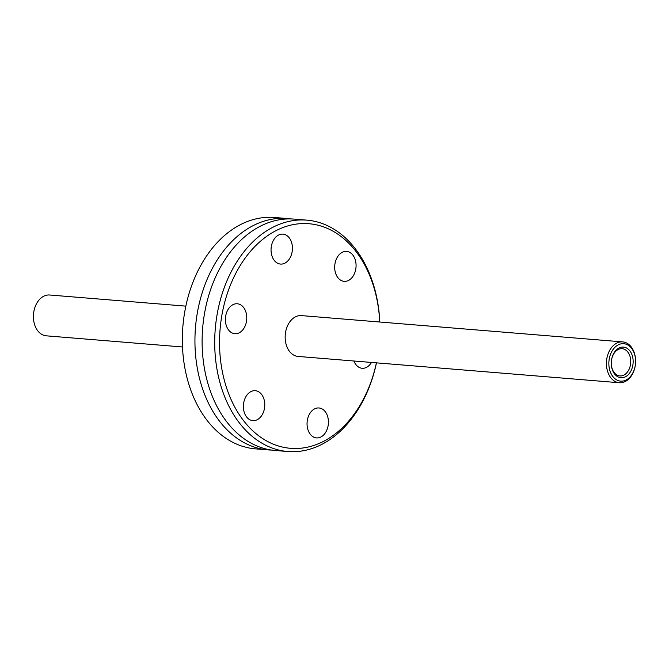 <?xml version="1.0" encoding="UTF-8"?>
<svg xmlns="http://www.w3.org/2000/svg" width="669" height="669" viewBox="0 0 669 669"><rect width="100%" height="100%" fill="white"/><g stroke="black" fill="none" stroke-linecap="round" stroke-linejoin="round"><path stroke-width="1" d="M271.698 450.078A116.08 82.362 -85.3 0 1 268.093 449.894A116.08 82.362 -85.3 0 1 195.206 350.188A116.08 82.362 -85.3 0 1 254.897 224.751A116.08 82.362 -85.3 0 1 287.034 218.512A116.08 82.362 -85.3 0 1 290.614 218.922M371.479 362.447A15.019 10.662 -85.3 0 1 366.319 367.465A15.019 10.662 -85.3 0 1 362.163 368.276A15.019 10.662 -85.3 0 1 353.909 361.009M342.453 252.221A15.019 10.662 -85.3 0 1 346.609 251.41A15.019 10.662 -85.3 0 1 356.042 264.314A15.019 10.662 -85.3 0 1 348.315 280.545A15.019 10.662 -85.3 0 1 344.159 281.356A15.019 10.662 -85.3 0 1 334.726 268.453A15.019 10.662 -85.3 0 1 342.453 252.221M278.797 234.936A15.019 10.662 -85.3 0 1 282.962 234.133A15.019 10.662 -85.3 0 1 292.395 247.037A15.019 10.662 -85.3 0 1 284.668 263.268A15.019 10.662 -85.3 0 1 280.512 264.071A15.019 10.662 -85.3 0 1 271.079 251.168A15.019 10.662 -85.3 0 1 278.797 234.936M233.155 304.579A15.019 10.662 -85.3 0 1 237.311 303.768A15.019 10.662 -85.3 0 1 246.744 316.671A15.019 10.662 -85.3 0 1 239.017 332.903A15.019 10.662 -85.3 0 1 234.861 333.714A15.019 10.662 -85.3 0 1 225.428 320.811A15.019 10.662 -85.3 0 1 233.155 304.579M251.151 391.499A15.019 10.662 -85.3 0 1 255.307 390.688A15.019 10.662 -85.3 0 1 264.74 403.591A15.019 10.662 -85.3 0 1 257.021 419.823A15.019 10.662 -85.3 0 1 252.857 420.634A15.019 10.662 -85.3 0 1 243.424 407.73A15.019 10.662 -85.3 0 1 251.151 391.499M314.798 408.776A15.019 10.662 -85.3 0 1 318.962 407.973A15.019 10.662 -85.3 0 1 328.395 420.876A15.019 10.662 -85.3 0 1 320.668 437.108A15.019 10.662 -85.3 0 1 316.512 437.911A15.019 10.662 -85.3 0 1 307.079 425.007A15.019 10.662 -85.3 0 1 314.798 408.776M376.413 362.849A112.66 79.945 -85.3 0 1 321.739 442.259A112.66 79.945 -85.3 0 1 222.61 372.968A112.66 79.945 -85.3 0 1 277.735 229.785A112.66 79.945 -85.3 0 1 379.749 322.015M376.471 362.857A116.08 82.362 -85.3 0 1 320.008 445.278A116.08 82.362 -85.3 0 1 287.871 451.516A116.08 82.362 -85.3 0 1 214.975 351.802A116.08 82.362 -85.3 0 1 274.666 226.373A116.08 82.362 -85.3 0 1 306.803 220.134A116.08 82.362 -85.3 0 1 379.808 322.023M306.803 220.134L294.209 219.106A116.08 82.362 94.7 0 0 262.072 225.336A116.08 82.362 94.7 0 0 244.871 236.625A116.08 82.362 94.7 0 0 229.442 425.166A116.08 82.362 94.7 0 0 275.277 450.488L287.871 451.516M268.093 449.894L255.499 448.866A116.08 82.362 -85.3 0 1 247.413 447.628L242.337 446.256A116.08 82.362 -85.3 0 1 182.336 339.785A116.08 82.362 -85.3 0 1 242.303 223.722A116.08 82.362 -85.3 0 1 274.441 217.484L287.034 218.512M619.218 347.93A15.362 10.905 -85.3 0 1 632.732 357.371A15.362 10.905 -85.3 0 1 625.214 376.898A15.362 10.905 -85.3 0 1 611.7 367.448A15.362 10.905 -85.3 0 1 619.218 347.93M623.684 375.192A13.656 9.692 94.7 0 0 630.708 360.432A13.656 9.692 94.7 0 0 622.128 348.708A13.656 9.692 94.7 0 0 618.348 349.435A13.656 9.692 94.7 0 0 611.324 364.195A13.656 9.692 94.7 0 0 619.904 375.928A13.656 9.692 94.7 0 0 623.684 375.192M618.549 344.711A18.774 13.321 94.7 0 0 609.359 368.569A18.774 13.321 94.7 0 0 625.883 380.117A18.774 13.321 94.7 0 0 635.073 356.259A18.774 13.321 94.7 0 0 618.549 344.711M625.013 381.631A20.488 14.534 -85.3 0 1 619.343 382.735A20.488 14.534 -85.3 0 1 606.482 365.132A20.488 14.534 -85.3 0 1 617.019 342.996A20.488 14.534 -85.3 0 1 622.688 341.901A20.488 14.534 -85.3 0 1 635.55 359.496A20.488 14.534 -85.3 0 1 625.013 381.631M185.84 306.143L49.657 295.004A20.488 14.534 94.7 0 0 43.987 296.099A20.488 14.534 94.7 0 0 33.45 318.235A20.488 14.534 94.7 0 0 46.312 335.83L182.495 346.977M619.343 382.735L298.065 356.435A20.488 14.534 -85.3 0 1 285.203 338.84A20.488 14.534 -85.3 0 1 295.731 316.705A20.488 14.534 -85.3 0 1 301.401 315.601L622.688 341.901"/></g></svg>
